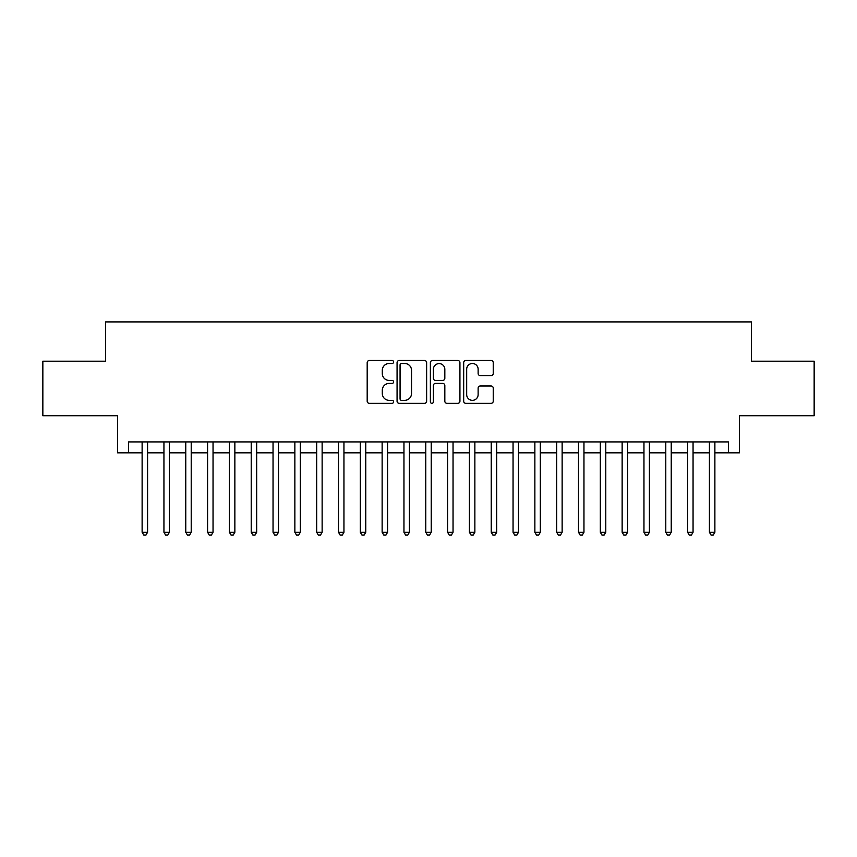 <?xml version="1.0" encoding="UTF-8"?>
<svg xmlns="http://www.w3.org/2000/svg" width="857" height="857" viewBox="0 0 857 857"><rect width="100%" height="100%" fill="white"/><g stroke="black" fill="none" stroke-linecap="round" stroke-linejoin="round"><path stroke-width="1.29" d="M393.588 361.997A1.5 1.5 0 0 0 392.088 360.497L369.335 360.497A2.143 2.143 0 0 0 367.192 362.64L367.192 401.194A2.143 2.143 0 0 0 369.335 403.336L392.088 403.336A1.5 1.5 0 0 0 393.588 401.837A1.5 1.5 0 0 0 392.088 400.337L389.142 400.337A6.856 6.856 0 0 1 382.297 393.481L382.297 390.267A6.856 6.856 0 0 1 389.142 383.411L392.088 383.411A1.5 1.5 0 0 0 393.588 381.911A1.5 1.5 0 0 0 392.088 380.422L389.142 380.422A6.856 6.856 0 0 1 382.297 373.566L382.297 370.353A6.856 6.856 0 0 1 389.142 363.497L392.088 363.497A1.5 1.5 0 0 0 393.588 361.997M491.093 375.602A2.143 2.143 0 0 0 493.236 373.459L493.236 362.64A2.143 2.143 0 0 0 491.093 360.497L465.822 360.497A2.143 2.143 0 0 0 463.68 362.64L463.68 401.194A2.143 2.143 0 0 0 465.822 403.336L491.093 403.336A2.143 2.143 0 0 0 493.236 401.194L493.236 388.125A2.143 2.143 0 0 0 491.093 385.982L480.274 385.982A2.143 2.143 0 0 0 478.131 388.125L478.131 394.606A5.731 5.731 0 0 1 472.4 400.337A5.731 5.731 0 0 1 466.679 394.606L466.679 369.228A5.731 5.731 0 0 1 472.4 363.497A5.731 5.731 0 0 1 478.131 369.228L478.131 373.459A2.143 2.143 0 0 0 480.274 375.602L491.093 375.602M128.486 452.828L128.486 441.923L728.514 441.923L728.514 452.828L739.42 452.828L739.42 415.731L814.15 415.731L814.15 361.193L751.418 361.193L751.418 321.911L105.582 321.911L105.582 361.193L42.85 361.193L42.85 415.731L117.58 415.731L117.58 452.828L142.123 452.828M426.625 362.64A2.143 2.143 0 0 0 424.483 360.497L399.212 360.497A2.143 2.143 0 0 0 397.07 362.64L397.07 401.194A2.143 2.143 0 0 0 399.212 403.336L424.483 403.336A2.143 2.143 0 0 0 426.625 401.194L426.625 362.64M432.517 360.497L457.788 360.497A2.143 2.143 0 0 1 459.93 362.64L459.93 401.194A2.143 2.143 0 0 1 457.788 403.336L446.968 403.336A2.143 2.143 0 0 1 444.826 401.194L444.826 385.554A2.143 2.143 0 0 0 442.683 383.411L435.517 383.411A2.143 2.143 0 0 0 433.374 385.554L433.374 401.837A1.5 1.5 0 0 1 431.874 403.336A1.5 1.5 0 0 1 430.375 401.837L430.375 362.64A2.143 2.143 0 0 1 432.517 360.497M147.586 452.828L163.944 452.828M169.397 452.828L185.765 452.828M191.218 452.828L207.587 452.828M213.039 452.828L229.397 452.828M234.861 452.828L251.219 452.828M256.671 452.828L273.04 452.828M278.493 452.828L294.862 452.828M300.314 452.828L316.683 452.828M322.136 452.828L338.494 452.828M343.946 452.828L360.315 452.828M365.768 452.828L382.136 452.828M387.589 452.828L403.958 452.828M409.41 452.828L425.768 452.828M431.232 452.828L447.59 452.828M453.042 452.828L469.411 452.828M474.864 452.828L491.232 452.828M496.685 452.828L513.054 452.828M518.506 452.828L534.864 452.828M540.317 452.828L556.686 452.828M562.138 452.828L578.507 452.828M583.96 452.828L600.328 452.828M605.781 452.828L622.139 452.828M627.603 452.828L643.961 452.828M649.413 452.828L665.782 452.828M671.235 452.828L687.603 452.828M693.056 452.828L709.414 452.828M714.877 452.828L728.514 452.828M401.569 363.497A1.5 1.5 0 0 0 400.069 364.996L400.069 398.837A1.5 1.5 0 0 0 401.569 400.337L404.675 400.337A6.856 6.856 0 0 0 411.531 393.481L411.531 370.353A6.856 6.856 0 0 0 404.675 363.497L401.569 363.497M444.826 369.335A5.731 5.731 0 0 0 439.105 363.604A5.731 5.731 0 0 0 433.374 369.335L433.374 378.28A2.143 2.143 0 0 0 435.517 380.422L442.683 380.422A2.143 2.143 0 0 0 444.826 378.28L444.826 369.335M147.586 441.923L147.586 532.251L142.123 532.251L142.123 441.923M147.586 532.251L145.947 535.089L143.762 535.089L142.123 532.251M169.397 441.923L169.397 532.251L163.944 532.251L163.944 441.923M169.397 532.251L167.768 535.089L165.583 535.089L163.944 532.251M191.218 441.923L191.218 532.251L185.765 532.251L185.765 441.923M191.218 532.251L189.579 535.089L187.404 535.089L185.765 532.251M213.039 441.923L213.039 532.251L207.587 532.251L207.587 441.923M213.039 532.251L211.4 535.089L209.215 535.089L207.587 532.251M234.861 441.923L234.861 532.251L229.397 532.251L229.397 441.923M234.861 532.251L233.222 535.089L231.036 535.089L229.397 532.251M256.671 441.923L256.671 532.251L251.219 532.251L251.219 441.923M256.671 532.251L255.043 535.089L252.858 535.089L251.219 532.251M278.493 441.923L278.493 532.251L273.04 532.251L273.04 441.923M278.493 532.251L276.854 535.089L274.679 535.089L273.04 532.251M300.314 441.923L300.314 532.251L294.862 532.251L294.862 441.923M300.314 532.251L298.675 535.089L296.501 535.089L294.862 532.251M322.136 441.923L322.136 532.251L316.683 532.251L316.683 441.923M322.136 532.251L320.497 535.089L318.311 535.089L316.683 532.251M343.946 441.923L343.946 532.251L338.494 532.251L338.494 441.923M343.946 532.251L342.318 535.089L340.133 535.089L338.494 532.251M365.768 441.923L365.768 532.251L360.315 532.251L360.315 441.923M365.768 532.251L364.139 535.089L361.954 535.089L360.315 532.251M387.589 441.923L387.589 532.251L382.136 532.251L382.136 441.923M387.589 532.251L385.95 535.089L383.775 535.089L382.136 532.251M409.41 441.923L409.41 532.251L403.958 532.251L403.958 441.923M409.41 532.251L407.771 535.089L405.586 535.089L403.958 532.251M431.232 441.923L431.232 532.251L425.768 532.251L425.768 441.923M431.232 532.251L429.593 535.089L427.407 535.089L425.768 532.251M453.042 441.923L453.042 532.251L447.59 532.251L447.59 441.923M453.042 532.251L451.414 535.089L449.229 535.089L447.59 532.251M474.864 441.923L474.864 532.251L469.411 532.251L469.411 441.923M474.864 532.251L473.225 535.089L471.05 535.089L469.411 532.251M496.685 441.923L496.685 532.251L491.232 532.251L491.232 441.923M496.685 532.251L495.046 535.089L492.861 535.089L491.232 532.251M518.506 441.923L518.506 532.251L513.054 532.251L513.054 441.923M518.506 532.251L516.867 535.089L514.682 535.089L513.054 532.251M540.317 441.923L540.317 532.251L534.864 532.251L534.864 441.923M540.317 532.251L538.689 535.089L536.503 535.089L534.864 532.251M562.138 441.923L562.138 532.251L556.686 532.251L556.686 441.923M562.138 532.251L560.499 535.089L558.325 535.089L556.686 532.251M583.96 441.923L583.96 532.251L578.507 532.251L578.507 441.923M583.96 532.251L582.321 535.089L580.146 535.089L578.507 532.251M605.781 441.923L605.781 532.251L600.328 532.251L600.328 441.923M605.781 532.251L604.142 535.089L601.957 535.089L600.328 532.251M627.603 441.923L627.603 532.251L622.139 532.251L622.139 441.923M627.603 532.251L625.964 535.089L623.778 535.089L622.139 532.251M649.413 441.923L649.413 532.251L643.961 532.251L643.961 441.923M649.413 532.251L647.785 535.089L645.6 535.089L643.961 532.251M671.235 441.923L671.235 532.251L665.782 532.251L665.782 441.923M671.235 532.251L669.596 535.089L667.421 535.089L665.782 532.251M693.056 441.923L693.056 532.251L687.603 532.251L687.603 441.923M693.056 532.251L691.417 535.089L689.232 535.089L687.603 532.251M714.877 441.923L714.877 532.251L709.414 532.251L709.414 441.923M714.877 532.251L713.238 535.089L711.053 535.089L709.414 532.251"/></g></svg>
